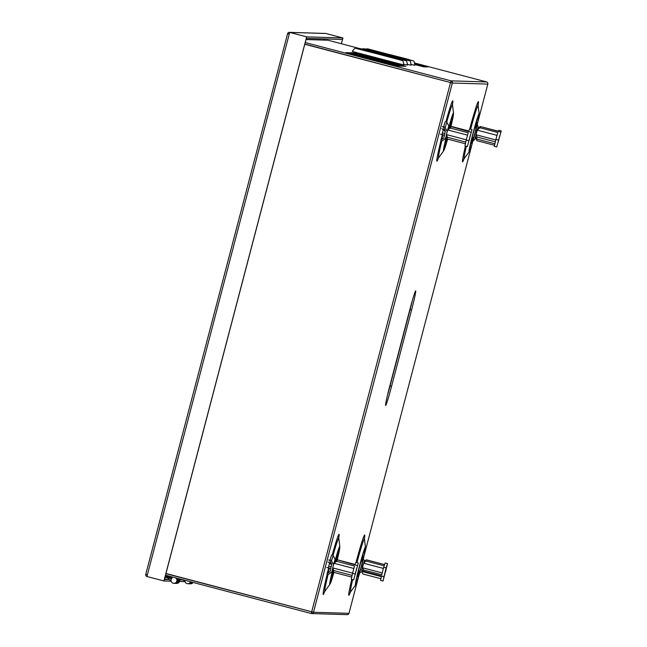 <?xml version="1.0" encoding="UTF-8"?>
<svg xmlns="http://www.w3.org/2000/svg" width="647" height="647" viewBox="0 0 647 647"><rect width="100%" height="100%" fill="white"/><g stroke="black" fill="none" stroke-linecap="round" stroke-linejoin="round"><path stroke-width="0.97" d="M179.179 578.806A2.96 2.96 91.7 0 1 176.623 583.4L175.733 583.376A2.96 2.96 -88.3 0 0 178.095 578.523A2.96 2.96 -88.3 0 1 175.733 583.376L173.865 583.319A2.96 2.96 91.7 0 1 172.11 578.046A31.291 31.25 91.7 0 0 168.738 576.946L165.276 576.04M177.707 581.135A2.96 2.96 91.7 0 1 174.755 583.343A2.96 2.96 91.7 0 0 176.825 578.192A2.96 2.96 91.7 0 1 177.707 581.135M184.888 581.103A6.745 6.737 -88.3 0 0 182.6 580.011L182.68 579.728M191.415 582.025A2.96 2.96 91.7 0 1 188.625 583.764L189.603 583.796A2.96 2.96 -88.3 0 0 192.288 582.251A2.96 2.96 -88.3 0 1 189.603 583.796L190.493 583.82A2.96 2.96 91.7 0 0 193.073 582.462M181.839 579.51L181.71 579.987L179.478 579.397M179.623 579.922L181.71 579.987M289.282 33.927L287.6 33.676L145.753 574.358L147.387 574.811L289.233 34.121L287.591 33.676L145.745 574.358A1.779 1.771 -88.3 0 0 146.942 576.509L163.909 580.99L164.387 579.461L167.84 579.566L164.581 578.709M289.233 34.121L289.751 32.407L306.727 36.871L289.767 32.407A1.779 1.771 -88.3 0 0 287.6 33.676M289.363 32.35L325.481 33.442A1.779 1.771 91.7 0 1 325.878 33.498L342.934 37.963L341.341 43.737M146.934 576.526L147.387 574.811M289.767 32.407L325.878 33.498L342.861 37.955L342.449 39.483L306.33 38.391M342.934 37.963L341.414 43.761M163.909 580.99L306.654 36.863L289.678 32.407M306.654 36.863L306.338 38.399M171.123 581.208L163.99 580.99L306.727 36.871L342.853 37.955L325.878 33.498M179.486 581.459L184.993 581.629M165.139 576.582L170.937 578.361M171.002 578.127L169.134 578.07A8.33 8.314 91.7 0 1 171.326 579M171.018 580.691A6.745 6.737 -88.3 0 0 168.738 579.599L169.134 578.07L168.244 578.038L167.84 579.566M164.977 577.181L168.244 578.038M171.56 578.628A8.33 8.314 -88.3 0 0 170.104 578.094M412.276 300.75A19.742 0.898 -75.3 0 1 410.061 309.614L390.028 385.984A19.742 0.898 -75.3 0 1 387.496 395.196M415.673 290.899A19.742 0.898 -75.3 0 1 415.681 290.899A19.742 0.898 -75.3 0 1 411.581 310.018L391.548 386.388A19.742 0.898 -75.3 0 1 385.612 405.451A19.742 0.898 -75.3 0 1 389.712 386.332L409.745 309.962A19.742 0.898 -75.3 0 1 415.673 290.899M443.252 129.36L442.119 134.584M329.574 562.688L328.425 567.953M175.515 577.844A2.96 2.96 91.7 0 1 173.865 583.319M362.951 555.749A10.853 0.493 104.7 0 0 359.708 566.182A10.853 0.493 104.7 0 0 357.435 576.752A10.853 0.493 104.7 0 0 357.443 576.752A10.853 0.493 104.7 0 0 359.344 571.228L359.813 571.244L361.349 566.311L362.425 561.313L361.948 561.305A10.853 0.493 104.7 0 0 362.959 555.749A10.853 0.493 104.7 0 0 362.951 555.749M358.495 571.01L359.344 571.228M476.653 122.364A10.853 0.493 104.7 0 0 473.402 132.789A10.853 0.493 104.7 0 0 471.137 143.359L471.137 143.359A10.853 0.493 104.7 0 0 473.038 137.843L473.515 137.851L475.044 132.926L476.119 127.928L475.642 127.912A10.853 0.493 104.7 0 0 476.653 122.364L476.653 122.364M472.197 137.617L473.038 137.843M336.375 560.286A10.853 0.493 104.7 0 0 337.33 554.98A10.853 0.493 104.7 0 0 335.259 561.095L336.383 560.278M332.776 570.63A10.853 0.493 104.7 0 0 331.814 575.976L331.814 575.976A10.853 0.493 104.7 0 0 333.286 571.908M450.086 126.836A10.853 0.493 104.7 0 0 451.032 121.587A10.853 0.493 104.7 0 0 448.969 127.661M446.462 137.285A10.853 0.493 104.7 0 0 445.508 142.591A10.853 0.493 104.7 0 0 445.516 142.591A10.853 0.493 104.7 0 0 446.972 138.571M190.598 581.807A2.96 2.96 91.7 0 1 184.905 580.31M191.407 582.025A2.96 2.96 91.7 0 1 188.625 583.764L187.735 583.74M311.959 611.868L165.899 573.687M311.644 611.989L311.328 613.526L311.814 611.997M311.239 613.518L165.495 575.207M304.842 44.069L452.334 83.026L313.496 612.256A1.779 1.771 91.7 0 1 311.328 613.526M347.221 52.609L398.714 66.14L347.221 52.609A9.867 9.859 91.7 0 1 347.221 52.609M349.606 52.674L401.1 66.212L349.606 52.674A9.867 9.859 91.7 0 1 349.606 52.674M352 52.747L403.493 66.285L352 52.747A9.867 9.859 91.7 0 0 352 52.763M414.962 64.514L424.068 66.908L414.953 64.619M354.386 52.819L405.879 66.358L354.386 52.819A9.867 9.859 91.7 0 0 354.394 52.836M414.953 63.956L426.454 66.981L414.962 64.061M305.238 42.54L451.064 80.851L450.668 82.379M486.617 81.951L451.064 80.851A1.779 1.771 91.7 0 1 452.334 83.026L304.786 44.263M486.625 81.926L414.767 63.042M359.805 48.59L327.948 40.219L306.023 39.556M414.921 63.665L427.651 67.013L414.937 63.778M414.97 64.239L425.257 66.94L414.97 64.344M353.189 52.787L404.682 66.317L353.189 52.787A9.867 9.859 91.7 0 0 353.197 52.795M350.803 52.714L402.297 66.245L350.803 52.714A9.867 9.859 91.7 0 1 350.803 52.714M348.418 52.642L399.911 66.172L348.418 52.642A9.867 9.859 91.7 0 1 348.418 52.642M346.032 52.569L397.517 66.107L346.032 52.569A9.867 9.859 91.7 0 1 346.032 52.569M165.947 573.493L313.496 612.256L348.968 613.324L358.834 575.717M450.805 82.622L304.794 44.247M450.587 82.379L450.983 80.851M477.478 123.464L487.806 84.094A1.779 1.771 -88.3 0 0 486.544 81.926M311.725 613.582L347.196 614.65A1.779 1.771 -88.3 0 0 348.968 613.324L358.85 575.652M306.031 39.516L327.552 40.163A1.779 1.771 91.7 0 1 327.948 40.219M360.411 563.561L359.134 568.414M474.105 130.176L472.828 135.029M449.18 126.917L449.762 127.071M335.486 560.31L336.117 560.472M474.809 127.694L475.642 127.912M361.107 561.078L361.948 561.305M405.798 58.845L374.314 50.579L405.798 58.845M365.684 49.083L367.245 48.816L408.306 59.354C415.358 62.072 413.603 59.419 414.84 65.29L411.282 64.498M402.119 58.731L370.634 50.466L402.119 58.731M362.005 48.97L363.574 48.703L404.626 59.241C411.678 61.966 409.931 59.306 411.16 65.177L407.602 64.393M398.447 58.626L366.962 50.353L398.447 58.626M358.333 48.857L359.902 48.598L400.954 59.136C408.006 61.853 406.259 59.192 407.489 65.064L403.93 64.279M394.775 58.513L363.29 50.24L394.775 58.513M403.817 64.959L352.267 51.428C354.038 48.751 355.357 47.773 356.23 48.485L397.282 59.023C404.335 61.74 402.58 59.079 403.817 64.959M498.311 141.911L499.654 135.975L498.311 141.911M475.537 137.237L476.976 140.69L494.567 145.316M475.998 137.803L475.327 137.609L475.456 136.703L476.588 138.984L477.041 137.01L475.901 134.722L495.772 139.946M477.664 128.583L475.327 137.487M501.255 130.92L496.718 146.966L501.255 130.92L498.869 130.298L498.263 131.228L480.309 126.505L500.552 132.004M498.279 140.027L495.901 139.396L497.85 132.489L479.896 127.774L480.527 126.739M495.901 139.396L494.332 146.343L496.718 146.966M476.232 133.136L478.149 126.61L477.559 128.858L480.309 126.505M479.896 127.774L477.138 130.128L497.042 135.352M477.138 130.128L475.901 134.722M475.399 137.649L474.809 139.453L475.294 137.301M477.041 137.01L495.351 141.822M494.906 143.804L476.588 138.984M478.149 126.61L477.243 124.442M472.884 141.103L474.809 139.453M476.718 130.993L476.038 129.36M385.919 570.508L385.944 570.428C386.469 567.573 386.041 568.818 384.65 574.156L385.919 570.508M363.97 561.968L361.633 570.88M364.091 561.863L366.323 559.792L365.895 561.014L363.541 563.197L362.304 567.71L363.776 570.039L381.738 574.762L383.703 567.265L386.089 567.896L387.577 563.626L383 581.046L386.089 567.896M383.703 567.265L385.191 563.003L387.577 563.626M383 581.046L380.614 580.416L381.301 576.59L363.347 571.875L363.776 570.039M363.776 571.333L383.8 576.598M382.215 572.943L362.304 567.71M363.347 571.875L361.875 569.538L361.641 571.018L363.04 571.382M380.913 578.741L362.846 573.994L361.73 570.889M383.404 568.422L363.541 563.197M366.323 559.792L384.633 564.605M363.938 561.96L364.431 560.658L364.164 561.798M384.205 565.826L365.895 561.014M363.08 564.54L361.633 571.002M363.299 558.871L364.431 560.658M362.619 565.858L361.398 566.408M361.131 572.183L359.651 572.854M469.156 140.569L470.207 135.555L469.156 140.569M448.371 127.702L446.729 133.064L448.751 125.89L446.81 122.21A0.906 0.607 -163 0 0 445.12 122.04L443.478 127.394A0.906 0.607 -163 0 0 444.012 128.179L445.387 130.799L443.891 137.948L441.618 139.615A0.906 0.607 -163 0 0 441.343 140.747A0.906 0.607 -163 0 0 442.419 140.739L445.613 138.401L446.115 136.768M447.109 131.252L445.168 127.564A0.906 0.607 -163 0 0 443.478 127.394M446.284 136.808L447.117 138.959L447.473 137.285L446.422 134.584L466.277 139.809M446.729 133.064L446.026 136.606M472.003 129.554L467.36 146.57L472.003 129.554L469.617 128.931L468.679 131.195L450.724 126.48L470.911 132.19M468.59 140.698L466.204 140.067L468.202 132.748L450.247 128.033L450.886 126.925M466.204 140.067L464.975 145.939L467.36 146.57M448.339 127.685L448.112 128.381L450.724 126.48M450.247 128.033L447.635 129.934L467.546 135.166M447.635 129.934L446.422 134.584M448.428 127.588L449.002 127.726M448.42 128.066L450.838 126.286L468.768 130.993M446.026 136.727L445.613 138.401M448.751 125.89L448.387 127.637M447.473 137.285L465.783 142.097M465.436 143.771L447.117 138.959M442.855 134.778A4.125 2.742 17 0 1 441.982 134.859M441.747 128.737A4.125 2.742 17 0 1 443.923 129.821A12.156 8.079 -163 0 0 445.379 130.864M445.29 131.268A6.098 4.052 17 0 1 443.656 130.152A3.437 2.281 -163 0 0 443.138 129.764M442.394 126.626A4.125 2.742 17 0 1 443.583 127.071M444.465 135.207L440.453 134.147M442.33 132.878L444.821 133.533M443.082 134.843L441.618 139.615M355.446 574.002L356.521 568.899L355.446 574.002M334.669 561.086L333.043 566.384L335.065 559.259L333.14 555.522A0.906 0.615 -162.9 0 0 331.45 555.352L329.824 560.634A0.906 0.615 -162.9 0 0 330.35 561.426L331.717 564.087L330.188 571.366L327.9 573.064A0.906 0.615 -162.9 0 0 327.617 574.212A0.906 0.615 -162.9 0 0 328.692 574.204L331.903 571.811L332.412 570.153M333.44 564.54L331.515 560.803A0.906 0.615 -162.9 0 0 329.824 560.634M332.752 570.573A18.763 0.849 104.7 0 0 330.172 583.634A18.763 0.849 104.7 0 0 333.925 572.409L329.873 584.411A19.709 0.898 -75.3 0 1 329.752 584.508A19.709 0.898 -75.3 0 1 332.607 570.201L333.431 572.28L333.795 570.581L332.736 567.912L352.591 573.129M333.043 566.384L332.332 569.991M358.309 562.979L353.666 579.922L358.309 562.979L355.923 562.348L355.009 564.507L337.055 559.784L357.241 565.478M354.928 573.954L352.542 573.331L354.54 566.036L336.586 561.313L337.216 560.213M352.542 573.331L351.281 579.3L353.666 579.922M334.636 561.078L334.426 561.733L337.055 559.784M336.586 561.313L333.957 563.262L353.869 568.495M333.957 563.262L332.736 567.912M332.291 569.967L331.903 571.811M355.033 564.443L337.127 559.736M335.065 559.259L334.693 561.022M333.795 570.581L352.105 575.393M351.75 577.092L333.431 572.28M328.069 562.065A4.125 2.79 17.1 0 1 330.245 563.149A12.156 8.225 -162.9 0 0 331.693 564.208M331.612 564.613A6.098 4.125 17.1 0 1 329.97 563.488A3.437 2.321 -162.9 0 0 329.452 563.092M328.708 559.978A4.125 2.79 17.1 0 1 329.889 560.423M330.771 568.567L326.759 567.516M328.644 566.214L331.135 566.869M329.396 568.203L327.9 573.064M324.252 38.933L323.953 40.057M324.163 40.057L324.462 38.941M411.581 310.018L410.061 309.614M335.009 561.038A19.709 0.898 -75.3 0 1 339.756 546.375A19.709 0.898 -75.3 0 1 339.829 546.529L338.85 538.49A27.287 1.237 104.7 0 0 338.753 538.28A27.287 1.237 104.7 0 0 333.059 555.393M339.829 546.529L337.265 559.776A18.763 0.849 104.7 0 0 339.691 547.346A18.763 0.849 104.7 0 0 335.227 561.095M328.102 574.342A27.287 1.237 104.7 0 0 324.899 591.067A27.287 1.237 104.7 0 0 325.069 590.929L324.39 592.021L324.81 590.954M328.676 568.26A31.096 1.407 104.7 0 0 328.482 569.037M327.253 573.929A31.096 1.407 104.7 0 0 324.657 591.536M446.438 137.221A18.763 0.849 104.7 0 0 443.866 150.241A18.763 0.849 104.7 0 0 447.611 139.089L443.567 151.018A19.709 0.898 -75.3 0 1 443.446 151.123A19.709 0.898 -75.3 0 1 446.301 136.849M448.703 127.653A19.709 0.898 -75.3 0 1 453.45 112.99A19.709 0.898 -75.3 0 1 453.531 113.136L452.552 105.097A27.287 1.237 104.7 0 0 452.447 104.887A27.287 1.237 104.7 0 0 446.737 122.089M450.975 126.319A18.763 0.849 104.7 0 0 453.385 113.953A18.763 0.849 104.7 0 0 448.929 127.685M441.812 140.876A27.287 1.237 104.7 0 0 438.601 157.674A27.287 1.237 104.7 0 0 438.763 157.536L438.092 158.628L438.512 157.561M442.386 134.843A31.096 1.407 104.7 0 0 442.192 135.595M440.971 140.456A31.096 1.407 104.7 0 0 438.359 158.151M479.152 113.912C479.54 116.84 472.294 145.712 469.196 151.794A19.709 0.898 -75.3 0 1 469.075 151.891A19.709 0.898 -75.3 0 1 473.159 132.797A19.709 0.898 -75.3 0 1 479.079 113.759A19.709 0.898 -75.3 0 1 479.152 113.912L478.173 105.873A27.287 1.237 104.7 0 0 478.076 105.663A27.287 1.237 104.7 0 0 470.628 129.198M479.015 114.729A18.763 0.849 104.7 0 0 473.378 132.845A18.763 0.849 104.7 0 0 469.496 151.018A18.763 0.849 104.7 0 0 475.124 132.902A18.763 0.849 104.7 0 0 479.015 114.729M466.333 146.295A27.287 1.237 104.7 0 0 464.222 158.45A27.287 1.237 104.7 0 0 464.392 158.313L463.713 159.405L464.142 158.337M465.436 146.06A31.096 1.407 104.7 0 0 463.98 158.919M365.458 547.297C365.838 550.225 358.6 579.097 355.502 585.187A19.709 0.898 -75.3 0 1 355.381 585.284A19.709 0.898 -75.3 0 1 359.465 566.19A19.709 0.898 -75.3 0 1 365.377 547.152A19.709 0.898 -75.3 0 1 365.458 547.297L364.479 539.258A27.287 1.237 104.7 0 0 364.374 539.056A27.287 1.237 104.7 0 0 356.926 562.615M365.312 548.114A18.763 0.849 104.7 0 0 359.683 566.238A18.763 0.849 104.7 0 0 355.793 584.411A18.763 0.849 104.7 0 0 361.43 566.287A18.763 0.849 104.7 0 0 365.312 548.114M352.647 579.655A27.287 1.237 104.7 0 0 350.528 591.843A27.287 1.237 104.7 0 0 350.698 591.706L350.019 592.798L350.439 591.722M351.742 579.421A31.096 1.407 104.7 0 0 350.286 592.312M452.496 104.369A31.096 1.407 104.7 0 0 445.896 121.676M364.423 538.53A31.096 1.407 104.7 0 0 356.044 562.38M363.784 556.849L472.528 142.324M477.462 123.528L487.806 84.094L452.334 83.026M478.117 105.138A31.096 1.407 104.7 0 0 469.746 128.963M338.793 537.754A31.096 1.407 104.7 0 0 332.226 554.98M450.53 82.573L311.692 611.803M472.221 137.512L473.515 137.851M358.519 570.905L359.813 571.244M391.548 386.388L390.028 385.984M368.135 48.946L411.993 60.47L368.135 48.946M364.455 48.832L408.322 60.365L364.455 48.832M360.783 48.719L404.65 60.252L360.783 48.719M357.112 48.614L400.97 60.139L357.112 48.614M446.81 122.21L445.168 127.564M443.923 129.821L444.271 128.68M333.14 555.522L331.515 560.803M330.245 563.149L330.617 561.936M472.545 142.259L363.768 556.913M355.502 585.187L350.698 591.706M364.269 539.113L364.423 537.981L364.479 539.258M469.196 151.794L464.392 158.313M477.963 105.728L478.125 104.588L478.173 105.873M443.567 151.018L438.763 157.536M452.342 104.951L452.496 103.819L452.552 105.097M453.531 113.136L450.983 126.319M329.873 584.411L325.069 590.929M338.64 538.344L338.802 537.204L338.85 538.49M403.21 69.925L402.151 69.819M499.808 135.538L498.02 142.316M384.326 575.709L386.105 568.931M470.506 134.657L468.719 141.434M442.427 134.835L440.85 139.978M356.804 568.042L355.025 574.884M334.75 560.973L335.267 561.103M328.716 568.26L327.123 573.436"/></g></svg>
